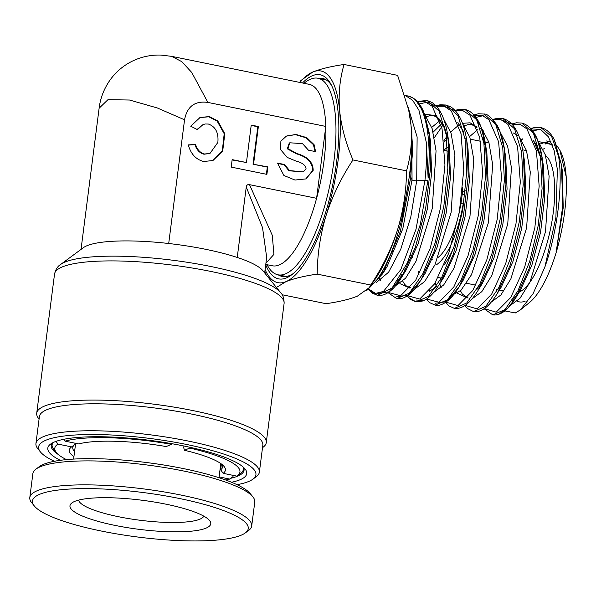 <?xml version="1.0" encoding="UTF-8"?>
<svg xmlns="http://www.w3.org/2000/svg" width="596" height="596" viewBox="0 0 596 596"><rect width="100%" height="100%" fill="white"/><g stroke="black" fill="none" stroke-linecap="round" stroke-linejoin="round"><path stroke-width="0.89" d="M63.727 439.304L65.009 441.144L78.665 443.923A78.687 16.211 7.3 0 1 166.18 446.56L171.462 444.348L171.752 443.677M73.926 456.648A78.687 16.211 7.3 0 1 71.505 446.948A78.687 16.211 7.3 0 1 71.594 446.881L74.858 444.474L75.022 443.186M71.594 446.881L57.939 444.102L56.031 441.36M74.642 444.631L74.858 444.474A75.603 15.578 7.3 0 0 72.764 447.507A75.603 15.578 7.3 0 0 74.575 451.597M233.148 475.37L232.984 476.658L229.728 479.072L219.105 476.904M183.948 445.994L183.724 447.745L184.455 450.278A78.687 16.211 7.3 0 1 224.103 466.497A78.687 16.211 7.3 0 1 223.142 473.328L220.647 469.752L221.392 463.986M223.142 473.328L236.798 476.115A93.341 19.228 7.3 0 0 237.364 475.72L240.724 473.239A96.433 19.862 7.3 0 0 243.399 469.365A96.433 19.862 7.3 0 0 243.012 466.921M190.064 447.305L189.737 448.065L184.455 450.278M66.461 459.62A93.341 19.228 7.3 0 1 56.344 452.528L53.714 449.28A96.433 19.862 7.3 0 1 52.105 444.862A96.433 19.862 7.3 0 1 53.096 442.59M65.009 441.144A93.341 19.228 7.3 0 1 171.462 444.348M56.344 452.528A93.341 19.228 7.3 0 1 57.939 444.102M222.45 464.828A75.603 15.578 7.3 0 1 222.74 466.72A75.603 15.578 7.3 0 1 220.647 469.752M229.728 479.072A93.341 19.228 7.3 0 1 225.787 480.033M189.737 448.065A93.341 19.228 7.3 0 1 237.364 475.72M203.825 516.158A63.258 13.03 7.3 0 1 200.39 518.967A63.258 13.03 7.3 0 1 131.783 519.094A63.258 13.03 7.3 0 1 78.612 500.118M206.633 527.877A70.969 14.624 7.3 0 1 120.109 526.395A70.969 14.624 7.3 0 1 71.937 502.897A70.969 14.624 7.3 0 1 74.098 501.661A70.969 14.624 7.3 0 1 145.975 500.767A70.969 14.624 7.3 0 1 209.576 520.532A70.969 14.624 7.3 0 1 206.633 527.877M241.931 534.858A108.77 22.41 -172.7 0 0 245.239 532.958A108.77 22.41 -172.7 0 0 171.417 496.945A108.77 22.41 -172.7 0 0 38.807 494.68A108.77 22.41 -172.7 0 0 34.292 505.937A108.77 22.41 -172.7 0 0 131.776 536.229A108.77 22.41 -172.7 0 0 241.931 534.858M245.239 532.958L248.599 530.477A111.854 23.043 -172.7 0 0 251.706 525.985A111.854 23.043 -172.7 0 0 161.255 491.462A111.854 23.043 -172.7 0 0 36.311 491.111A111.854 23.043 -172.7 0 0 29.8 497.556A111.854 23.043 -172.7 0 0 31.67 502.689L34.292 505.937M251.706 525.985L254.775 502.026A111.854 23.043 -172.7 0 0 252.905 496.893A111.854 23.043 -172.7 0 0 152.658 465.744A111.854 23.043 -172.7 0 0 39.381 467.152A111.854 23.043 -172.7 0 0 35.976 469.104A111.854 23.043 -172.7 0 0 32.869 473.597L29.8 497.556M252.905 496.893L250.275 493.652A108.77 22.41 -172.7 0 0 152.799 463.36A108.77 22.41 -172.7 0 0 42.644 464.724A108.77 22.41 -172.7 0 0 39.329 466.623L35.976 469.104M303.93 83.269L305.465 82.114A100.284 32.981 101.5 0 1 317.966 78.255A100.284 32.981 101.5 0 1 333.872 161.509A100.284 32.981 101.5 0 1 277.967 274.801A100.284 32.981 101.5 0 1 267.962 266.36L267.001 264.699M171.626 56.344L309.294 84.364A92.574 30.441 101.5 0 1 325.803 126.426L316.595 198.312A92.574 30.441 -78.5 0 0 323.971 161.211A92.574 30.441 -78.5 0 0 325.803 126.426L207.87 102.423C194.899 100.642 187.122 106.438 184.551 119.803L157.329 107.973L129.511 100.024L107.965 99.666L99.115 108.249C100.433 97.632 104.33 87.88 110.804 79C117.382 70.268 125.726 63.787 135.836 59.57C143.971 56.277 152.367 54.78 161.032 55.085L171.618 56.344L181.855 61.686L191.77 72.503L207.87 102.423M266.673 257.316L262.531 227.65L246.252 187.07C246.55 185.125 247.623 184.32 249.493 184.656L316.595 198.312A92.574 30.441 101.5 0 1 272.365 265.786L265.764 264.445M259.372 472.174L262.829 445.219A112.629 23.199 -172.7 0 0 173.064 410.666A112.629 23.199 -172.7 0 0 46.883 409.69A112.629 23.199 -172.7 0 0 39.396 416.597L35.939 443.551A112.629 23.199 7.3 0 1 43.433 436.644A112.629 23.199 7.3 0 1 169.614 437.628A112.629 23.199 7.3 0 1 259.372 472.174A112.629 23.199 7.3 0 1 256.25 476.696L252.89 479.177A109.545 22.566 -172.7 0 0 179.791 443.141A109.545 22.566 -172.7 0 0 45.899 440.22A109.545 22.566 -172.7 0 0 40.446 451.962A109.545 22.566 -172.7 0 0 54.392 461.282M39.083 419.048L38.651 418.511A115.713 23.84 7.3 0 1 36.714 413.207A115.713 23.84 7.3 0 1 44.409 406.114A115.713 23.84 7.3 0 1 174.054 407.12A115.713 23.84 7.3 0 1 266.27 442.612A115.713 23.84 7.3 0 1 263.06 447.261L262.516 447.671M237.052 484.682A109.545 22.566 -172.7 0 0 248.644 481.486A109.545 22.566 -172.7 0 0 252.89 479.177M60.323 460.321A100.284 20.659 7.3 0 1 50.586 444.087A100.284 20.659 7.3 0 1 54.467 441.971A100.284 20.659 7.3 0 1 156.383 441.241A100.284 20.659 7.3 0 1 245.068 469A100.284 20.659 7.3 0 1 240.076 479.743A100.284 20.659 7.3 0 1 231.546 482.261M52.523 442.88A97.2 20.026 -172.7 0 0 51.241 445.51A97.2 20.026 -172.7 0 0 58.296 454.495M230.794 478.283A97.2 20.026 -172.7 0 0 237.61 476.167A97.2 20.026 -172.7 0 0 244.069 470.214A97.2 20.026 -172.7 0 0 243.496 467.346M86.927 245.746A92.574 19.072 7.3 0 1 168.705 243.503A92.574 19.072 7.3 0 1 237.238 257.45A92.574 19.072 7.3 0 1 262.873 270.696L280.642 292.666A113.456 23.371 7.3 0 0 180.312 261.257A113.456 23.371 7.3 0 0 65.009 262.084A113.456 23.371 7.3 0 0 60.613 264.475L83.343 247.698A92.574 19.072 7.3 0 1 86.927 245.746M190.72 126.21L200.07 117.486L209.367 116.555L217.778 120.958L224.796 133.75L222.71 150.982L212.906 160.555L203.609 161.486C195.905 159.482 190.809 153.962 188.321 144.925L195.518 144.388C197.201 149.7 200.219 152.896 204.57 153.999L209.978 153.448L217.853 142.429C218.739 132.789 215.588 126.657 208.406 124.05L205.106 123.99L202.998 124.601L197.395 129.608L190.72 126.21M212.63 160.674L222.301 150.922L224.2 133.757L217.167 121.137L208.816 116.786L199.794 117.606M188.366 145.111L194.966 144.619C196.65 149.931 199.667 153.127 204.018 154.23L209.978 153.448M194.966 144.619L195.518 144.388M284.642 164.533L289.514 170.56L303.267 171.916L288.963 170.791L284.083 164.764L284.642 164.533L277.498 163.081L283.897 175.485L294.975 180.044L305.994 178.897L313.191 170.344C313.071 162.209 307.685 156.629 297.024 153.604L287.875 148.598L289.827 142.787L289.269 143.018L287.324 148.829L296.473 153.835L297.024 153.604M305.718 179.009L312.639 170.575C312.52 162.44 307.126 156.86 296.473 153.835M303.267 171.916L306.053 168.891C305.808 165.368 302.477 162.768 296.063 161.091L287.227 157.426L280.612 149.648L280.88 141.207L286.311 136.156L295.869 134.428L306.739 137.616L314.099 144.694L315.589 151.622L308.452 150.17L302.507 143.636L289.827 142.787M464.932 194.847L462.176 194.281M460.887 203.72L463.882 202.774M463.39 202.67A61.716 20.294 101.5 0 1 436.749 264.557M462.422 191.741L465.387 190.787M249.493 184.656L272.268 235.241L273.922 254.38L265.92 263.209M40.446 451.962L37.824 448.713A112.629 23.199 7.3 0 1 35.939 443.551M315.075 151.518L313.407 144.679L306.113 137.803L295.489 134.674L286.818 135.925M284.083 164.764L277.46 163.416M202.998 124.601L197.09 129.451M251.192 125.413L257.822 126.762L253.024 164.205L267.857 166.88L266.896 174.367L231.203 167.103L232.164 159.616L246.439 162.522L251.236 125.078L258.373 126.531L253.576 163.975M246.439 162.522L232.12 159.944M266.39 174.263L267.306 167.111L253.024 164.205M267.306 167.111L267.857 166.88M257.822 126.762L258.373 126.531M184.551 119.803L168.705 243.503M246.252 187.07L237.238 257.45M444.705 149.566A61.716 20.294 101.5 0 1 447.559 147.227M302.485 82.978A104.144 34.248 101.5 0 1 312.341 75.737A104.144 34.248 101.5 0 1 330.549 83.537A104.144 34.248 101.5 0 1 332.955 183.65A104.144 34.248 101.5 0 1 291.615 274.86A104.144 34.248 101.5 0 1 286.445 277.9A104.144 34.248 101.5 0 1 265.719 264.81M278.235 274.853A101.059 33.234 -78.5 0 0 282.094 276.425A101.059 33.234 -78.5 0 0 289.686 275.486A101.059 33.234 -78.5 0 0 293.172 273.609M544.759 148.389A78.687 25.874 -78.5 0 0 543.172 149.171M517.268 301.196A78.687 25.874 -78.5 0 0 525.195 301.144M444.117 142.094A70.969 23.341 101.5 0 1 446.858 139.546M431.087 259.513L431.251 259.551A54.772 18.014 -78.5 0 0 432.234 259.662M545.325 144.008A83.209 27.364 101.5 0 1 548.745 143.1M559.853 150.17L560.329 151.064A83.209 27.364 101.5 0 1 566.2 176.759L559.853 150.17L556.888 145.715M550.905 141.423L546.197 140.947M504.663 310.874L515.317 312.967L520.397 309.89L533.092 293.642L544.908 266.933C557.32 232.053 563.168 185.051 558.631 156.606L551.665 136.551L540.907 127.596C545.832 128.81 549.981 132.26 553.364 137.944M404.826 95.196L412.641 100.284L418.936 110.215L426.349 142.556L428.129 178.13C429.343 164.302 429.455 151.548 428.472 139.866C427.466 128.222 425.41 118.634 422.303 111.094C419.167 103.622 415.218 98.832 410.443 96.723L404.818 95.166M409.05 176.558C411.858 164.787 412.931 153.44 412.276 142.511L411.24 127.589M368.164 289.045L375.957 281.126C380.948 274.637 385.731 265.913 390.298 254.954C394.857 243.95 398.784 231.635 402.077 218.002L408.379 182.801M276.425 287.458L285.968 281.647C293.888 278.496 304.303 275.993 317.214 274.123C317.333 254.321 320.32 234.69 326.168 215.223C332.501 195.808 341.433 177.392 352.966 159.959L406.502 170.858C406.383 190.66 403.403 210.291 397.554 229.758C391.222 249.173 382.282 267.589 370.749 285.022L369.267 287.644L357.354 296.175C349.569 299.296 339.154 301.8 326.109 303.699L282.102 294.744M317.214 274.123L370.749 285.022M264.87 271.396L265.756 274.272M352.966 159.959C345.799 143.204 341.337 126.687 339.593 110.402C338.319 94.168 339.809 78.858 344.071 64.472C331.16 66.335 320.745 68.845 312.825 71.989L300.913 80.52L299.602 82.39M344.071 64.472L397.607 75.364L408.632 109.701L410.979 124.929C412.261 141.155 410.763 156.465 406.502 170.858M369.267 287.644L374.593 280.031A108.003 35.514 -78.5 0 0 397.554 229.758A108.003 35.514 -78.5 0 0 410.979 124.929A108.003 35.514 101.5 0 0 408.96 111.206L408.64 109.701M478.789 286.117L479.042 288.345M483.974 308.661L492.795 314.889L504.961 309.592L517.984 290.796L529.725 261.279L538.24 225.422L542.077 188.582L540.46 156.264L533.465 133.288L521.954 123.074C532.34 126.084 539.082 137.743 542.196 158.052L537.518 139.881L530.142 128.438M464.753 305.435L467.324 308.437L473.582 311.634L485.837 306.299L498.956 287.376L510.779 257.666L519.362 221.578L523.228 184.499L521.612 151.973L514.579 128.84L503.002 118.559L493.235 119.811M440.019 277.863L440.25 280.18M445.525 302.209L448.959 305.927L454.375 308.385L466.72 303.006L479.929 283.964L491.842 254.06L500.484 217.741L504.38 180.424L502.763 147.681L495.701 124.4L484.049 114.045C486.962 113.612 491.268 117.278 496.96 125.033C500.446 131.195 502.964 139.33 504.499 149.44L499.761 131.038L492.303 119.453M426.416 299.147L429.783 302.708L435.169 305.13L447.596 299.721L460.902 280.552L472.896 250.454L481.598 213.904L485.531 176.349L483.922 143.398L476.815 119.96L465.096 109.53C467.324 109.962 472.896 111.586 478.648 121.621C481.859 127.7 484.19 135.53 485.643 145.126L480.883 126.613L473.388 114.954M401.711 274.22L401.942 276.015M409.653 298L415.956 301.881L428.479 296.428L441.874 277.133L453.951 246.841L462.72 210.068L466.69 172.274L465.074 139.106L457.929 115.52L446.151 105.015L436.369 106.207M382.446 271.225L382.669 272.923M387.854 292.532L396.75 298.633L409.355 293.143L422.847 273.72L435.005 243.235L443.841 206.223L447.842 168.191L446.225 134.815L439.051 111.079L427.213 100.508L416.969 101.879L425.075 101.663L432.167 106.274L442.053 128.773L444.951 164.973L440.563 207.818L430.021 248.919L415.68 280.262L400.616 295.75L388.063 292.413M371.137 291.451L377.536 295.378L392.146 287.898L407.5 262.613L420.344 224.364L427.906 180.536A2.831 0.581 -172.7 0 0 424.955 180.275L416.693 180.782A2.831 0.581 7.3 0 1 413.825 180.543A2.831 0.581 7.3 0 1 412.045 179.836L410.748 177.243A2.831 0.581 -172.7 0 0 409.266 176.602M558.631 156.606L555.934 144.426L554.183 139.688L561.387 164.6L562.847 205.359L556.649 248.934C556.12 250.7 555.651 253.963 556.806 250.387A83.209 27.364 101.5 0 1 529.509 302.515L520.397 309.89M553.513 138.227L554.675 140.559M566.2 176.759C567.206 199.585 564.077 224.126 556.806 250.387M265.101 269.601A108.003 35.514 -78.5 0 0 285.968 281.647A108.003 35.514 -78.5 0 0 326.168 215.223A108.003 35.514 -78.5 0 0 339.593 110.402A108.003 35.514 -78.5 0 0 312.825 71.989A108.003 35.514 -78.5 0 0 299.93 82.457M331.503 85.295A101.059 33.234 -78.5 0 0 322.406 78.374A101.059 33.234 -78.5 0 0 318.234 78.307M438.306 257.263A54.772 18.014 -78.5 0 0 462.72 187.703M453.824 247.243A70.969 23.341 101.5 0 1 444.415 264.527M545.489 155.422A70.969 23.341 101.5 0 1 551.188 225.556A70.969 23.341 101.5 0 1 519.295 292.077M266.27 442.612L284.098 303.446A115.713 23.84 -172.7 0 0 191.882 267.954A115.713 23.84 -172.7 0 0 62.237 266.948A115.713 23.84 -172.7 0 0 54.541 274.041C55.733 269.303 57.752 266.114 60.613 264.475M540.08 129.205L532.608 131.09M522.722 138.816L521.679 139.948M499.724 313.503L507.725 308.214L516.047 297.344L529.062 268.87L538.896 231.844L543.627 192.65L542.196 158.052L543.448 166.262L544.751 197.224L540.587 232.179L531.893 265.093L520.405 290.274L512.344 300.511M496.997 293.97L510.102 265.302L520.01 228.022L524.778 188.567L523.348 153.746L524.592 161.948L525.91 193.141L521.701 228.357L512.933 261.517L501.355 286.899L496.997 293.97C489.182 306.709 481.374 312.595 473.582 311.634M511.226 123.946L502.167 120.169M483.736 130.8L482.76 131.902M477.94 290.602L491.141 261.733L501.124 224.208L505.93 184.492L504.499 149.44L505.743 157.642L507.062 189.059L502.815 224.536L493.98 257.949L482.306 283.525L477.94 290.602C470.073 303.416 462.22 309.346 454.368 308.385M483.214 115.654L475.75 117.479M465.618 125.316L464.768 126.225M435.162 303.252L446.359 301.673L458.883 287.235L472.181 258.165L482.238 220.386L487.081 180.409L485.643 145.126L486.895 153.328L488.213 184.976L483.93 220.721L475.019 254.38L463.248 280.15L458.883 287.235C449.324 302.91 439.699 306.649 435.162 305.13M443.297 124.549L434.357 137.631M404.11 269.727L404.393 272.655M415.956 300.004L423.026 300.488M439.833 283.852L453.228 254.589L463.36 216.557L468.24 176.319L466.795 140.812L468.039 149.015L467.368 145.111L468.039 149.015L469.365 180.886L465.044 216.892L456.059 250.804L444.199 276.775L435.698 289.939C431.519 295.482 427.31 299.155 423.078 300.95L415.956 301.881L410.674 299.542L407.075 295.758M454.465 110.461L445.309 106.617M426.825 117.084L425.939 118.068M384.837 266.799L385.113 269.563M396.742 296.748L408.096 295.117L420.783 280.47L434.275 251.005L444.474 212.72L449.391 172.214L447.939 136.484L449.183 144.686L450.516 176.788L446.166 213.055L437.106 247.221L425.149 273.393L416.366 286.937C411.724 293.016 407.053 296.786 402.352 298.246L396.742 298.626M435.549 105.969L427.6 102.184L418.571 104.024M377.529 293.5L388.964 291.831L401.741 277.088L415.323 247.415L425.596 208.876L430.543 168.109L429.083 132.156L424.248 113.314L416.626 101.469L427.213 100.508L431.817 102.415C435.929 104.941 439.349 109.195 442.083 115.177C444.713 120.958 446.665 128.058 447.939 136.484M367.233 290.043L382.699 273.691L400.341 231.464L410.748 177.243L412.276 142.511M556.649 248.934L563.22 207.758L562.296 170.575L561.387 164.6M552.283 144.746L538.263 141.461M542.777 162.373L533.39 140.276M488.556 141.178L487.282 142.63M457.564 293.277L467.376 297.933M481.404 127.872L480.391 128.274M477.694 129.675L469.618 136.573M435.125 283.011L436.451 286.534M482.797 137.222L486.224 149.447L482.738 136.961M476.718 126.888L470.088 122.806L462.496 123.327M458.771 125.115L450.68 131.962M446.531 136.976L443.953 140.589M412.648 255.766L412.685 257.442M429.098 291.407L436.004 287.212M463.867 132.55L457.825 122.418M440.466 120.191L431.75 127.358M399.901 283.621L409.959 288.144M444.996 128.147L436.242 115.631L424.62 114.261M379.518 278.488L380.688 280.403M397.823 280.574L406.107 270.01L418.154 243.63L427.287 209.211L431.675 172.684L430.334 140.365L429.083 132.156L423.711 111.884C420.865 105.231 417.23 100.553 412.797 97.856L408.253 95.993M429.664 136.462L426.133 123.744M378.728 277.259L384.942 269.869M366.436 290.781L382.699 273.691L387.057 266.621L402.814 228.715L412.045 179.836L411.829 131.016L411.091 126.158M551.158 141.982L547.679 141.476M510.303 305.405L519.943 298.365L529.874 282.34L545.519 231.606L549.117 176.185L545.303 154.818L538.039 141.222M491.193 302.135L500.901 294.983L510.891 278.831L526.626 227.814L530.284 172.08L526.477 150.564L519.205 136.827M517.477 135.24L513.342 132.982M472.025 298.879L481.821 291.653L491.894 275.352L507.762 223.91L511.428 167.752L507.591 146.102L500.253 132.297M439.773 283.957L441.174 287.659M451.142 295.884L461.058 290.185L471.488 274.711L488.348 222.844L492.676 164.734L488.869 142.176L481.359 127.827M433.776 292.345L443.715 284.918L453.921 268.356L469.991 216.266L473.753 159.437L469.909 137.482L462.533 123.432M414.637 289.075L424.665 281.55L434.953 264.825L451.135 212.31L454.897 155.087L451.016 133.005L443.58 118.895M395.468 285.819L405.571 278.228L415.933 261.383L432.242 208.503L436.056 150.885L432.16 128.647L424.687 114.432M376.329 282.556L388.599 272.208L400.847 249.016L410.83 216.773L416.693 180.782L417.125 136.946L408.059 107.109M544.908 266.933L555.889 217.547L557.372 169.532L554.131 150.52L548.417 136.804L540.579 129.421L531.148 128.885M484.161 308.542L496.185 312.162L510.705 297.508L524.592 267.403L534.843 227.702L539.164 186.175L536.43 150.937L526.909 128.9L520.055 124.303L512.195 124.355M464.94 305.316L477.061 308.884L491.678 294.096L505.654 263.79L515.965 223.85L520.315 182.078L517.581 146.638L508.023 124.445L501.147 119.796L493.25 119.833M445.719 302.09L457.981 305.592L472.74 290.535L486.828 259.834L497.176 219.477L501.482 177.37L498.621 141.788L488.869 119.699L481.881 115.192L473.887 115.423M426.624 299.013L438.999 302.254L453.847 286.914L467.979 255.945L478.35 215.365L482.641 173.101L479.75 137.393L469.961 115.222L462.958 110.685L454.934 110.901M407.284 295.638L419.688 299.05L434.596 283.852L448.825 252.942L459.33 212.295L463.777 169.808L461.043 133.735L451.373 111.087L444.407 106.289L436.399 106.252M368.85 289.179L375.54 293.411L383.474 291.429L400.773 269.66L416.015 229.244L424.955 180.275C426.431 166.954 426.892 154.379 426.349 142.556M52.329 443.111L52.105 444.862M243.622 467.614L243.399 469.365M220.811 463.569L219 477.701M75.64 443.312L73.613 459.084M286.266 276.492L277.967 274.801M284.098 303.446C284.143 298.559 282.996 294.968 280.642 292.666M266.68 257.301L264.676 272.931M99.115 108.249L81.034 249.404M36.714 413.207L54.541 274.041M326.265 79.946L317.966 78.255M438.283 277.512L441.353 278.138M466.512 283.256L475.891 285.171M478.968 285.797L480.54 286.117M499.463 289.969L504.015 290.893M412.238 255.677L410.547 255.334M393.382 251.84L391.699 251.497M492.788 314.889C500.536 315.843 508.291 309.995 516.047 297.344L520.405 290.274M492.885 119.438L497.429 118.276L503.002 118.559C513.439 121.591 520.219 133.318 523.348 153.746M446.151 105.015L450.837 106.975C454.584 109.299 457.758 113.084 460.35 118.328C463.278 124.281 465.424 131.776 466.795 140.812M368.633 289.306L372.396 293.165L377.536 295.378C385.59 296.346 393.665 290.252 401.741 277.088L406.107 270.01L397.979 280.336M552.611 145.648L550.846 144.202L547.426 142.72L544.29 142.645L540.267 143.956M496.885 291.228L496.446 289.351M542.777 162.395L536.273 144.314L533.718 141.185M521.314 139.419L520.271 139.963M478.067 289.604L477.664 288.166M468.083 297.076L466.4 297.031L462.295 293.984L460.455 290.796M477.046 127.782L475.101 126.166L471.607 124.653L467.8 124.683L464.47 125.801M436.16 286.974L432.942 289.38L429.805 290.565M418.966 274.637L418.429 271.553M463.926 132.819L462.794 130.211L458.153 123.32M442.448 123.037L433.143 132.133M410.659 287.302L406.919 286.505L404.58 284.232L402.777 281.23M401.123 277.021L400.765 275.859M448.52 140.805L444.288 126.598L438.775 118.38L433.702 115.624L429.664 115.684L426.572 116.727M381.887 273.869L381.544 272.774M429.664 136.477L426.185 124.005M384.956 269.846L378.892 277.021M530.798 128.498L535.491 127.298L540.907 127.596M511.837 123.968L516.412 122.791L521.954 123.074M473.515 115.073L478.342 113.769L484.056 114.045M454.554 110.543L459.248 109.269L465.111 109.53M435.594 106.014L440.049 104.784L446.166 105.023M447.775 151.123L444.75 150.505M464.91 138.078L465.752 138.25M470.415 139.203L480.51 141.252M483.676 141.9L484.466 142.057M485.159 142.198L489.115 143.003M522.685 149.834L526.492 150.617"/></g></svg>
